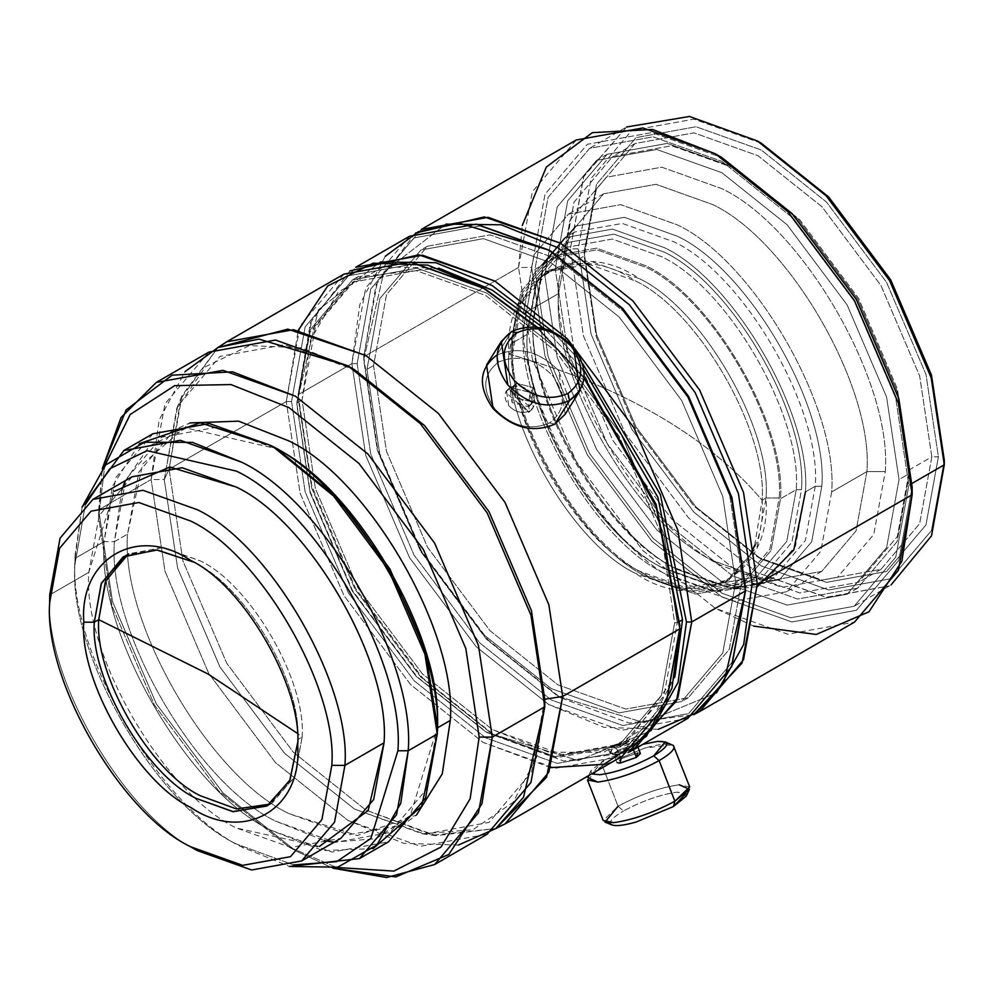 <?xml version="1.0" encoding="UTF-8"?>
<svg xmlns="http://www.w3.org/2000/svg" width="994" height="994" viewBox="0 0 994 994"><rect width="100%" height="100%" fill="white"/><g stroke="black" fill="none" stroke-linecap="round" stroke-linejoin="round"><path stroke-width="0.75" stroke-dasharray="4.97 3.73" d="M509.09 388.915L505.586 392.232L528.783 412.386L529.703 410.92C522.347 414.051 515.339 412.286 508.692 405.627L506.493 390.804L509.997 387.461L509.09 388.915L528.783 412.386L509.09 388.915L509.997 387.461C503.908 392.083 503.473 398.147 508.692 405.627C515.339 412.286 522.347 414.051 529.703 410.92L528.746 406.782L512.072 402.582L513.103 388.157L509.997 387.461L513.103 388.157L510.32 390.816L512.072 402.582L528.746 406.782L531.827 401.874L515.153 397.675L513.401 385.908L516.184 383.237L513.103 388.157L516.184 383.237L515.153 397.675L531.827 401.874L532.859 387.449L516.184 383.237L532.859 387.449L534.623 399.215L528.746 406.782L531.542 404.123L529.79 392.357L513.103 388.157L529.79 392.357L528.746 406.782L529.703 410.92C535.791 406.285 536.226 400.234 531.007 392.742C524.36 386.082 517.352 384.318 509.997 387.461C517.352 384.318 524.36 386.082 531.007 392.742L533.206 407.565L528.783 412.386L532.312 408.994L509.09 388.915M498.516 362.189C482.736 374.179 481.605 389.847 495.136 409.217C512.345 426.476 530.461 431.036 549.496 422.922L554.814 424.115L549.496 422.922C565.288 410.944 566.406 395.264 552.875 375.894C535.667 358.635 517.551 354.075 498.516 362.189L496.888 355.106L498.516 362.189C517.551 354.075 535.667 358.635 552.875 375.894C566.406 395.264 565.288 410.944 549.496 422.922C530.461 431.036 512.345 426.476 495.136 409.217C481.605 389.847 482.736 374.179 498.516 362.189M565.151 414.262L558.653 370.675C539.108 351.068 518.52 345.887 496.888 355.106L511.674 331.536L496.888 355.106L486.563 364.96M621.076 758.757L637.601 752.955L621.076 758.757L617.796 750.296L614.652 747.513L613.683 745.003L638.148 738.691L632.992 743.276L608.738 750.11L613.683 745.003L614.652 747.513L609.608 752.359L613.161 753.092L633.973 745.798L632.992 743.276L613.683 745.003L632.992 743.276L633.973 745.798L613.161 753.092L610.217 752.893L614.652 747.513L617.796 750.296L614.267 754.57L616.603 754.732L633.128 748.929L633.973 745.798L633.128 748.929L616.603 754.732L613.783 754.148L617.796 750.296L621.076 758.757L617.063 762.597L613.783 754.148M633.451 749.749L633.128 748.929L633.451 749.749M587.466 779.917L602.302 765.678L603.743 760.298L591.616 773.891L590.908 770.748L603.743 760.298L602.302 765.678L587.715 777.544M618.044 806.258C639.639 794.678 660.041 787.521 679.262 784.788C660.041 787.521 639.639 794.678 618.044 806.258L623.424 811.029L618.044 806.258L602.302 765.678L618.044 806.258L603.209 820.497M610.925 824.349C608.713 821.727 612.876 817.279 623.424 811.029C612.876 817.279 608.713 821.727 610.925 824.349L611.944 824.945M815.254 486.252L805.351 540.487L773.941 577.576L726.129 586.236L674.205 567.686C604.427 534.685 526.857 400.321 533.157 323.385L523.316 329.064C517.017 406.012 594.586 540.363 664.365 573.376L716.289 591.915L764.1 583.254L795.511 546.166L805.413 491.931L815.254 486.252L821.814 486.252L811.688 541.755L779.544 579.688L730.615 588.56L677.486 569.587C606.079 535.803 526.708 398.333 533.157 319.596L533.157 323.385C526.857 400.321 604.427 534.685 674.205 567.686L726.129 586.236L773.941 577.564L805.351 540.487L815.254 486.252C821.566 409.317 743.997 274.953 674.205 241.952L622.294 223.414L574.47 232.074L543.059 269.15L533.157 323.385L533.157 319.596C526.708 398.333 606.079 535.803 677.486 569.587L730.615 588.56L779.544 579.688L811.688 541.755L821.814 486.252C828.275 407.528 748.892 270.045 677.486 236.274L624.356 217.301L575.439 226.16L543.296 264.106L533.157 319.596L543.296 264.106L575.439 226.16L624.356 217.301L677.486 236.274C748.892 270.045 828.275 407.528 821.814 486.252L815.254 486.252L805.413 491.931C811.725 414.995 734.156 280.643 664.365 247.63L612.453 229.092L564.629 237.752L533.219 274.829L523.316 329.064L533.157 323.385L543.059 269.15L574.47 232.074L622.294 223.414L674.205 241.952C743.997 274.953 821.566 409.317 815.254 486.252M866.892 471.603L856.058 530.883L821.727 571.413L769.468 580.869L712.723 560.604C636.446 524.534 551.658 377.683 558.541 293.578L523.316 313.918C516.433 398.01 601.208 544.874 677.486 580.943L734.243 601.208L786.502 591.741L820.833 551.21L831.655 491.931L866.892 471.603L885.256 471.603L873.788 534.412L837.408 577.352L782.029 587.379L721.905 565.909C641.08 527.677 551.248 372.079 558.541 282.979L558.541 293.578C551.658 377.683 636.446 524.534 712.723 560.604L769.468 580.869L821.727 571.401L856.058 530.871L866.892 471.603C873.776 387.498 789 240.647 712.723 204.565L655.965 184.3L603.706 193.768L569.376 234.298L558.541 293.578L558.541 282.979C551.248 372.079 641.08 527.677 721.905 565.909L782.029 587.379L837.408 577.352L873.788 534.412L885.256 471.603C892.562 382.491 802.717 226.893 721.905 188.661L661.768 167.191L606.39 177.218L570.022 220.159L558.541 282.979L570.022 220.159L606.39 177.218L661.768 167.191L721.905 188.661C802.717 226.893 892.562 382.491 885.256 471.603L866.892 471.603L831.655 491.931C838.551 407.838 753.763 260.987 677.486 224.905L620.741 204.64L568.481 214.108L534.138 254.638L523.316 313.918L558.541 293.578L569.376 234.298L603.706 193.768L655.965 184.3L712.723 204.565C789 240.647 873.776 387.498 866.892 471.603M909.535 473.492L897.097 541.606L857.648 588.162L797.598 599.047L732.404 575.762L667.198 523.751L607.148 443.535L567.698 351.429L555.261 268.964L544.774 275.015L557.212 357.492L596.649 449.599L656.699 529.814L721.905 581.825L787.099 605.097L847.149 594.226L886.598 547.657L899.036 479.555L909.535 473.492L909.535 469.702L897.321 536.549L858.605 582.26L799.673 592.933L735.684 570.084L671.683 519.042L612.751 440.305L574.035 349.9L561.821 268.964L555.261 268.964L567.698 351.429L607.148 443.535L667.198 523.751L732.404 575.762L797.598 599.047L857.648 588.162L897.097 541.593L909.535 473.492L897.097 391.027L857.648 298.908L797.598 218.692L732.404 166.694L667.198 143.409L607.148 154.281L567.698 200.85L555.261 268.964L561.821 268.964L574.035 349.9L612.751 440.305L671.683 519.042L735.684 570.084L799.673 592.933L858.605 582.26L897.321 536.549L909.535 469.702L931.838 456.83L919.624 523.676L880.92 569.376L821.976 580.049L757.987 557.199L693.986 506.157L635.054 427.432L596.338 337.028L584.137 256.079L561.821 268.964L584.137 256.079L596.338 337.016L635.054 427.432L693.986 506.157L757.987 557.199L821.976 580.049L880.92 569.376L919.624 523.676L931.838 456.83L938.398 456.83L925.961 524.931L886.511 571.5L826.461 582.372L761.267 559.1L696.061 507.089L636.011 426.873L596.574 334.767L584.137 252.29L596.574 334.767L636.011 426.873L696.061 507.089L761.267 559.1L826.461 582.372L886.511 571.5L925.961 524.931L938.398 456.83L925.961 374.353L886.511 282.246L826.461 202.03L761.267 150.019L696.061 126.747L636.011 137.619L596.574 184.188L584.137 252.29L596.574 184.188L636.011 137.619L696.061 126.747L761.267 150.019L826.461 202.03L886.511 282.246L925.961 374.353L938.398 456.83L931.838 456.83L919.624 375.881L880.92 285.477L821.976 206.752L757.987 155.71L693.986 132.848L635.054 143.534L596.338 189.233L584.137 256.079L596.338 189.233L635.054 143.534L693.986 132.861L757.987 155.71L821.976 206.752L880.92 285.477L919.624 375.881L931.838 456.83L909.535 469.702L897.321 388.766L858.605 298.362L799.673 219.624L735.684 168.582L671.683 145.733L612.751 156.406L574.035 202.117L561.821 268.964L574.035 202.117L612.751 156.406L671.683 145.733L735.684 168.582L799.673 219.624L858.605 298.362L897.321 388.766L909.535 473.492L899.036 479.555L886.598 397.078L847.149 304.972L787.099 224.756L721.905 172.745L656.699 149.473L596.649 160.345L557.212 206.914L544.774 275.015L555.261 268.964L567.698 200.85L607.148 154.281L667.198 143.409L732.404 166.694L797.598 218.692L857.648 298.908L897.097 391.027L909.535 473.492M761.267 143.211L693.887 119.143L631.836 130.388L591.082 178.51L578.222 248.885L570.357 248.885L583.863 176.124L626.618 126.996L583.478 176.994L570.357 248.885L534.934 269.337L548.054 197.446L589.691 148.292L653.083 136.812L721.905 161.388L790.727 216.282L854.107 300.958L895.743 398.184L908.876 485.234L912.132 483.357L908.876 485.234L895.743 398.184L854.107 300.958L790.727 216.282L721.905 161.388L653.083 136.812L589.691 148.292L548.054 197.446L534.934 269.337L548.054 356.386L589.691 453.612L653.083 538.288L721.905 593.182L790.727 617.759L854.107 606.278L895.743 557.125L908.876 485.234L895.743 557.125L854.107 606.278L790.727 617.759L721.905 593.182L653.083 538.288L589.691 453.612L548.054 356.386L534.934 269.337L570.357 248.885L583.478 335.935L625.114 433.16L688.507 517.837L757.329 572.73L826.151 597.307L889.531 585.826L827.095 597.419L757.329 572.73L688.507 517.837L625.114 433.16L583.478 335.935L570.357 248.885L578.222 248.885L591.082 334.108L631.836 429.284L693.887 512.171L761.267 565.909L828.636 589.976L890.686 578.732L931.453 530.61L944.3 460.234L931.453 530.61L890.686 578.732L828.636 589.976L761.267 565.909L693.887 512.171L631.836 429.284L591.082 334.108L578.222 248.885L591.082 178.51L631.836 130.388L693.887 119.143L761.267 143.211M576.172 140.03L532.349 191.767L518.533 267.448L531.653 267.448L545.01 194.29L587.367 144.279L651.865 132.587L721.905 157.599L651.865 132.587L587.367 144.279L545.01 194.29L531.653 267.448L518.533 267.448L522.272 225.452M415.567 233.043L376.092 284.632L363.705 356.834L518.533 267.448L363.705 356.834L377.521 281.153L421.344 229.415M363.705 359.865L383.858 272.021L445.908 224.135L383.858 272.021L363.705 359.865L377.335 450.27L420.574 551.26L486.414 639.192L557.895 696.21L644.05 722.675L716.537 692.88L644.05 722.675L557.882 696.21L486.414 639.192L420.574 551.248L377.335 450.27L363.705 359.865M742.245 578.409L729.298 492.577L688.246 396.718L625.748 313.234L557.895 259.111L490.03 234.882L427.532 246.201L386.492 294.659L373.545 365.543L366.985 369.333L379.932 298.448L420.971 249.979L483.469 238.659L551.335 262.901L619.187 317.024L681.685 400.507L722.737 496.366L735.684 582.198L742.245 578.409L735.684 582.198L722.737 496.366L681.685 400.507L619.187 317.024L551.335 262.901L483.469 238.659L420.971 249.979L379.919 298.448L366.985 369.333L379.919 455.165L420.971 551.024L483.469 634.507L551.335 688.631L619.187 712.86L681.685 701.54L722.737 653.083L735.684 582.198L722.737 653.083L681.685 701.54L619.187 712.86L551.335 688.631L483.469 634.507L420.971 551.024L379.919 455.165L366.985 369.333L373.545 365.543L386.48 451.375L427.532 547.234L490.03 630.718L557.895 684.841L625.748 709.07L688.246 697.751L729.298 649.293L742.245 578.409L729.298 649.293L688.246 697.751L625.748 709.07L557.895 684.841L490.03 630.718L427.532 547.234L386.48 451.375L373.545 365.543L386.48 294.659L427.532 246.201L490.03 234.882L557.895 259.111L625.748 313.234L688.246 396.718L729.298 492.577L742.245 578.409M409.54 236.237L365.717 287.974L351.888 363.655L357.144 363.655L370.774 288.981L414.013 237.926L479.853 226.011L551.335 251.532L479.853 226.011L414.013 237.926L370.774 288.981L357.144 363.655L351.888 363.655L359.803 304.45L385.262 256.303M349.963 270.915L310.488 322.516L298.101 394.705L351.888 363.655L298.101 394.705L311.917 319.037L355.74 267.287M298.101 397.737L318.254 309.892L380.304 262.006L318.254 309.892L298.101 397.737L311.731 488.153L354.97 589.131L420.81 677.076L492.291 734.081L578.446 760.547L650.933 730.752L578.446 760.547L492.278 734.081L420.81 677.063L354.97 589.131L311.731 488.153L298.101 397.737M552.465 331.412L582.633 363.531L552.465 331.412M584.149 370.501L544.19 328.467L584.149 370.501M438.776 268.144L357.753 276.841L315.396 326.852L302.039 400.01L296.784 403.042L310.14 329.884L352.51 279.873L417.008 268.194L487.035 293.193L557.075 349.056L621.561 435.21L663.93 534.151L677.287 622.729L679.871 621.225L677.287 622.729L663.93 534.151L621.561 435.21L557.075 349.056L487.035 293.193L417.008 268.194L352.51 279.873L310.14 329.884L296.784 404.558L310.053 331.909L352.124 282.234L416.175 270.629L485.731 295.466L555.273 350.944L619.324 436.503L661.395 534.76L674.665 622.729L677.287 622.729L674.665 622.729L661.395 534.76L619.324 436.503L555.273 350.944L485.731 295.466L416.175 270.629L352.124 282.234L310.053 331.909L296.784 404.558L310.053 492.527L352.124 590.771L416.175 676.342L485.731 731.808L555.273 756.645L619.324 745.04L661.395 695.378L674.665 622.729L661.395 695.378L619.324 745.04L555.273 756.645L485.718 731.808L416.175 676.342L352.124 590.771L310.053 492.527L296.784 403.042L310.14 491.62L352.51 590.548L417.008 676.715L487.035 732.566L557.075 757.577L621.561 745.898L663.93 695.875L677.287 622.729L663.93 695.875L621.561 745.898L557.062 757.577L487.035 732.566L417.008 676.715L352.51 590.56L310.14 491.62L296.784 403.042L302.039 400.01L315.396 488.588L357.753 587.529L422.251 673.683L492.291 729.534L562.318 754.545L626.816 742.866L674.851 677.051L648.25 725.707L603.905 752.197L548.775 752.247L492.291 729.534L422.251 673.683L357.753 587.529L315.396 488.588L302.039 400.01L310.613 339.737L338.221 292.012L383.336 266.852L438.776 268.144M584.286 377.347L537.108 327.076L584.286 377.347M343.936 274.108L300.113 325.846L286.284 401.526L291.54 401.526L305.17 326.864L348.409 275.81L414.249 263.882L485.731 289.403L414.249 263.882L348.409 275.81L305.17 326.864L291.54 401.526L286.284 401.526L298.262 330.368M536.188 326.964L584.174 378.503L536.188 326.964M208.79 352.137L164.967 403.875L151.138 479.555L164.258 479.555L169.067 469.205L286.284 401.526L169.067 469.205L180.746 398.842L218.046 347.465L182.026 395.587L169.067 469.205L164.258 479.555L176.783 408.397L205.683 366.612L249.419 345.589L301.629 347.825L354.523 369.706L284.483 344.694L219.985 356.386L177.628 406.397L164.258 479.555L151.138 479.555L159.177 419.928L185.046 371.607M458.383 845.049L403.601 843.297L347.962 820.448L275.512 762.659L208.79 673.534L164.967 571.177L151.138 479.555L98.654 509.847L102.245 468.758L98.654 517.427L104.718 465.938L98.654 517.427L112.024 606.005L154.381 704.945L218.879 791.1L288.919 846.95L336.531 867.451L288.906 846.95L218.879 791.1L154.381 704.945L112.024 606.005L98.654 517.427L98.654 509.847L112.484 601.482L156.306 703.827L223.029 792.964L295.466 850.74L332.853 868.184L295.479 850.74L223.029 792.964L156.306 703.827L112.484 601.482L98.654 509.847L151.138 479.555L164.967 571.177L208.79 673.534L275.512 762.659L347.962 820.448L420.4 846.316L487.122 834.227M121.827 490.104L114.409 541.668L127.53 534.101L142.738 463.9L190.003 422.922L174.795 429.619L138.862 472.051L127.53 534.101L114.409 541.668L125.741 479.617L161.674 437.198L216.394 427.283L276.22 448.754M437.174 727.521L437.149 724.626M278.718 450.22L275.798 448.493L186.561 428.054L149.46 445.958L124.971 481.469M152.877 433.769L115.789 477.567L104.084 541.618L114.409 541.668L104.084 541.618L112.434 486.29L139.259 443.709M437.261 733.982L437.174 728.018L437.261 733.982M373.048 848.652L322.764 850.591L270.679 830.164C188.251 791.174 96.642 632.495 104.084 541.618L75.047 558.379L82.104 507.089L75.072 555.037L74.96 564.343L85.409 504.393L74.96 564.343C67.741 652.424 156.543 806.233 236.435 844.018L293.565 864.942L236.435 844.018C156.543 806.233 67.741 652.424 74.96 564.343L75.047 558.379C67.604 649.256 159.214 807.936 241.641 846.925L289.589 866.47L241.641 846.925C159.214 807.936 67.604 649.256 75.047 558.379L104.084 541.618C96.642 632.495 188.251 791.174 270.679 830.164L331.996 852.057L388.468 841.831M132.053 476.785L99.189 515.588L88.814 572.345L49.7 594.934C43.102 675.448 124.275 816.062 197.309 850.603C124.275 816.062 43.102 675.448 49.7 594.934L88.814 572.345C82.216 652.872 163.401 793.473 236.435 828.014L290.757 847.422L340.805 838.352M124.101 556.367L128.537 553.807L163.004 547.57L200.428 560.939C250.749 584.733 306.661 681.586 302.126 737.063L297.691 739.623L297.691 745.686L297.691 739.623L297.653 742.593L297.691 739.623L302.126 737.063L294.982 776.165L272.331 802.891L270.082 804.109L294.41 777.445L302.126 737.063L297.169 733.224L302.126 737.063C306.661 681.586 250.749 584.733 200.428 560.939L161.612 547.408L126.35 555.149M754.67 545.371L762.125 500.268C735.299 468.398 700.211 439.92 656.872 414.833C613.422 389.81 564.095 369.557 508.891 354.063C503.225 278.457 572.855 238.262 635.501 280.967C698.148 310.588 767.778 431.197 762.125 500.268L766.051 497.994L757.167 546.675L728.975 579.962L686.046 587.74L639.44 571.103C576.793 541.469 507.164 420.86 512.817 351.789L508.891 354.063C503.225 423.133 572.855 543.743 635.501 573.376L682.108 590.014L725.036 582.236L750.507 554.727M512.817 351.789C507.164 420.86 576.793 541.469 639.44 571.103L639.44 571.103C702.087 613.807 771.717 573.6 766.051 497.994L779.172 497.994L769.828 549.197L740.17 584.211L695.017 592.387L646.001 574.88C580.111 543.718 506.865 416.859 512.817 344.222L512.817 351.789L512.817 344.222C506.865 416.859 580.111 543.718 646.001 574.892L695.017 592.387L740.17 584.211L769.828 549.197L779.172 497.994C785.136 425.345 711.89 298.498 646.001 267.324L596.972 249.817L551.832 258.005L522.173 293.006L512.817 344.222L522.173 293.006L551.832 258.005L596.972 249.817L646.001 267.324C711.89 298.498 785.136 425.345 779.172 497.994L766.051 497.994C771.717 428.923 702.087 308.326 639.44 278.693C576.793 235.988 507.164 276.183 512.817 351.789L521.713 303.108L549.906 269.821L592.834 262.043L639.44 278.693C702.087 308.326 771.717 428.923 766.051 497.994L762.125 500.268C767.778 431.197 698.148 310.588 635.501 280.967L588.895 264.317L545.967 272.095L517.775 305.382L508.891 354.063L512.817 351.789M796.231 489.669L786.788 541.37L756.844 576.731L711.244 584.994L661.743 567.313C595.207 535.841 521.241 407.726 527.255 334.369L511.512 343.464C505.499 416.821 579.465 544.923 646.001 576.408L695.502 594.077L741.102 585.826L771.046 550.465L780.489 498.752L796.231 489.669L801.487 489.669L791.858 542.389L761.317 578.433L714.835 586.845L664.365 568.829C596.537 536.735 521.129 406.136 527.255 331.337L527.255 334.369C521.241 407.726 595.207 535.841 661.743 567.313L711.244 584.994L756.844 576.731L786.788 541.37L796.231 489.669C802.245 416.3 728.279 288.198 661.743 256.725L612.242 239.045L566.642 247.307L536.698 282.656L527.255 334.369L536.884 278.618L567.412 242.573L613.894 234.149L664.365 252.178C732.205 284.259 807.613 414.871 801.487 489.669L796.231 489.669L780.489 498.752C786.502 425.395 712.536 297.281 646.001 265.808L596.499 248.14L550.9 256.39L520.955 291.751L511.512 343.464L527.255 334.369L536.698 282.656L566.642 247.307L612.242 239.045L661.743 256.725C728.279 288.198 802.245 416.3 796.231 489.669M511.512 343.464L520.955 291.751L550.9 256.39L596.499 248.14L646.001 265.808C712.536 297.281 786.502 425.395 780.489 498.752L771.046 550.465L741.102 585.826L695.502 594.077L646.001 576.408C579.465 544.923 505.499 416.821 511.512 343.464M508.891 354.063C564.095 369.557 613.422 389.81 656.872 414.833C700.211 439.92 735.299 468.398 762.125 500.268C767.778 575.874 698.148 616.081 635.501 573.376C572.855 543.743 503.225 423.133 508.891 354.063M297.691 739.623C302.226 684.158 246.313 587.292 195.992 563.499L193.408 562.032L196.004 563.499C246.313 587.292 302.226 684.158 297.691 739.623M319.397 846.441L236.435 828.014C163.401 793.473 82.216 652.872 88.814 572.345L114.347 491.284M333.201 842.142L376.204 838.7L410.261 815.515L437.174 728.018L425.842 790.068L389.909 832.5L335.189 842.403L275.798 821.193C195.942 783.421 107.203 629.699 114.409 541.668C107.203 629.699 195.942 783.421 275.798 821.193L324.156 840.551M127.53 534.101C120.324 622.132 209.063 775.854 288.919 813.614L348.31 834.823L403.03 824.921L416.424 815.105L357.306 835.544L288.919 813.614C209.063 775.854 120.324 622.132 127.53 534.101M164.258 479.555L177.628 568.133L219.985 667.061L284.483 753.216L354.523 809.079L424.55 834.09L489.048 822.398L531.417 772.388L544.774 699.229L537.269 755.974L513.103 802.32L473.032 829.667L422.4 833.804L354.523 809.079L284.483 753.216L219.985 667.061L177.628 568.133L164.258 479.555M169.067 469.205L182.884 560.84L226.707 663.184L293.429 752.309L365.879 810.098L436.105 835.681L495.795 828.549L432.651 835.171L365.879 810.098L293.429 752.309L226.707 663.184L182.884 560.84L169.067 469.205M550.713 767.616L483.096 742.419L410.659 684.63L343.936 595.505L300.101 493.161L286.284 401.526L300.101 493.161L343.936 595.505L410.659 684.63L483.096 742.419L555.547 768.287L622.269 756.198M291.54 401.526L305.17 491.931L348.409 592.921L414.249 680.853L485.731 737.871L557.212 763.392L623.039 751.476L666.278 700.422L679.908 625.748L666.278 700.422L623.039 751.476L557.212 763.392L485.731 737.871L414.249 680.853L348.409 592.921L305.17 491.931L291.54 401.526M298.101 394.705L311.917 486.339L355.74 588.684L422.462 677.809L494.913 735.597L563.623 760.969L628.046 752.57L563.623 760.969L494.913 735.597L422.462 677.821L355.74 588.684L311.917 486.339L298.101 394.705M658.351 729.31L603.917 727.297L548.7 704.535L476.263 646.759L409.54 557.634L365.717 455.277L351.888 363.655L365.717 455.277L409.54 557.634L476.263 646.759L548.7 704.535L621.151 730.404L687.873 718.327M357.144 363.655L370.774 454.059L414.013 555.037L479.853 642.981L551.335 700L622.816 725.521L688.643 713.593L731.882 662.538L745.525 587.876L731.882 662.538L688.643 713.593L622.816 725.521L551.335 700L479.853 642.981L414.013 555.037L370.774 454.059L357.144 363.655M363.705 356.834L377.521 448.468L421.344 550.813L488.066 639.937L560.517 697.726L629.227 723.098L693.65 714.698L629.227 723.098L560.517 697.726L488.066 639.937L421.344 550.813L377.521 448.468L363.705 356.834M753.576 626.083L715.345 608.328L642.894 550.552L576.172 461.427L532.349 359.07L518.533 267.448L532.349 359.07L576.172 461.427L642.894 550.552L715.345 608.328L787.782 634.209L854.505 622.12M531.653 267.448L545.01 356.026L587.367 454.954L651.865 541.109L721.905 596.972L791.932 621.983L856.43 610.291L898.8 560.281L912.157 487.122L898.8 560.281L856.43 610.291L791.932 621.983L721.905 596.972L651.865 541.109L587.367 454.954L545.01 356.026L531.653 267.448M544.774 275.015L557.212 206.914L596.649 160.345L656.699 149.473L721.905 172.745L787.099 224.756L847.149 304.972L886.598 397.078L899.036 479.555L886.598 547.657L847.149 594.226L787.099 605.097L721.905 581.825L656.699 529.814L596.649 449.599L557.212 357.492L544.774 275.015M523.316 313.918L534.138 254.638L568.469 214.108L620.741 204.64L677.486 224.905C753.763 260.987 838.551 407.838 831.655 491.931L820.833 551.21L786.502 591.741L734.243 601.208L677.486 580.943C601.208 544.874 516.433 398.01 523.316 313.918M757.316 586.671L712.126 591.331L664.365 573.376C594.586 540.363 517.017 406.012 523.316 329.064L533.219 274.829L564.629 237.752L612.453 229.092L664.365 247.63C734.156 280.643 811.725 414.995 805.413 491.931M527.255 331.337C521.129 406.136 596.537 536.735 664.365 568.829L714.835 586.845L761.317 578.433L791.858 542.389L801.487 489.669C807.613 414.871 732.205 284.259 664.365 252.178L613.894 234.149L567.412 242.573L536.884 278.618L527.255 331.337M686.258 796.119L677.287 792.131C660.376 794.541 642.422 800.841 623.424 811.029C642.422 800.841 660.376 794.541 677.287 792.131L686.084 793.398M672.168 744.779L644.92 748.01L602.302 765.678L644.92 748.01C660.19 743.81 669.658 742.965 673.323 745.475M689.699 786.937L679.262 784.788M603.743 760.298L642.894 744.295L603.743 760.298M617.796 750.296L634.321 744.506L637.142 745.09L633.128 748.929L637.067 745.724L634.321 744.506L617.796 750.296M640.422 753.539L637.601 752.955M638.148 738.691L639.018 740.952L633.973 745.798L638.807 740.654L629.14 741.512L614.652 747.513L629.14 741.512L638.807 740.654L637.067 745.724M496.888 355.106C518.52 345.887 539.108 351.068 558.653 370.675L569.525 400.669M505.586 392.232L506.493 390.804M510.32 390.816L513.401 385.908M608.738 750.11L609.608 752.359M614.267 754.57L610.217 752.893M590.908 770.748L588.622 775.631M773.941 577.576L764.1 583.254M674.205 567.686L677.486 569.587M821.727 571.413L786.502 591.741M712.71 560.604L721.905 565.909M857.648 588.162L847.149 594.226M880.92 569.376L858.605 582.26M757.987 557.199L761.267 559.088M625.114 127.841L589.691 148.292M427.532 246.201L420.971 249.979M357.753 276.841L352.51 279.873M176.783 408.397L182.026 395.587M174.795 429.619L161.674 437.198M74.985 561.101L75.072 555.037M272.331 802.891L267.895 805.451M728.975 579.962L725.036 582.236M639.44 571.103L646.001 574.88M756.844 576.731L741.102 585.826M661.743 567.313L664.365 568.829M566.642 247.307L550.9 256.39M549.906 269.821L545.967 272.095M196.004 563.499L190.749 560.467M239.243 845.621L244.549 848.578M403.03 824.921L389.909 832.5M288.906 846.95L295.466 850.74M422.4 833.804L436.105 835.681M485.718 731.808L487.035 732.566M626.816 742.866L621.561 745.898M492.278 734.081L494.913 735.597M688.246 697.751L681.685 701.54M557.882 696.21L560.517 697.726M889.531 585.826L854.107 606.278M635.054 143.534L612.751 156.406M735.684 168.582L732.404 166.694M607.148 154.281L596.649 160.345M603.706 193.768L568.481 214.108M574.47 232.074L564.629 237.752M637.142 745.09L637.937 747.153M531.542 404.123L534.623 399.215M532.312 408.994L533.206 407.565"/><path stroke-width="1.49" d="M501.336 341.389L511.674 331.536C493.732 345.154 492.452 362.972 507.835 384.976C527.392 404.583 547.98 409.776 569.599 400.545L554.814 424.115L569.599 400.545C547.98 409.776 527.392 404.583 507.835 384.976L501.336 341.389L486.563 364.96L493.049 408.546C512.606 428.153 533.194 433.347 554.814 424.115C533.194 433.347 512.606 428.153 493.049 408.546C477.679 386.542 478.959 368.724 496.888 355.106M567.972 393.462C548.949 401.576 530.833 397.016 513.625 379.758C500.081 360.387 501.212 344.719 517.004 332.729L511.674 331.536L517.004 332.729C501.212 344.719 500.081 360.387 513.625 379.758C530.833 397.016 548.949 401.576 567.972 393.462C583.764 381.472 584.882 365.804 571.351 346.434C554.143 329.176 536.027 324.616 517.004 332.729C536.027 324.616 554.143 329.176 571.351 346.434C584.882 365.804 583.764 381.472 567.972 393.462L569.599 400.545L567.972 393.462M617.063 762.597L619.883 763.181L636.409 757.378L633.128 748.929L636.409 757.378L619.883 763.181L621.076 758.757M653.741 755.838C634.744 766.026 616.789 772.326 599.879 774.736L591.616 773.891L599.879 774.736C616.789 772.326 634.744 766.026 653.741 755.838L659.121 760.609L653.741 755.838C669.558 745.922 670.851 741.114 657.606 741.4L665.222 741.909L653.741 755.838M588.622 775.631L587.715 777.544L597.903 782.079C617.125 779.346 637.527 772.189 659.121 760.609C637.527 772.189 617.125 779.346 597.903 782.079L587.466 779.917L603.209 820.497L613.658 822.659C632.867 819.926 653.269 812.769 674.864 801.189L659.121 760.609L674.864 801.189C653.269 812.769 632.867 819.926 613.658 822.659L604.998 822.088L618.044 806.258M610.925 824.349C614.155 826.548 622.492 825.803 635.924 822.113L673.423 806.556L674.864 801.189L673.423 806.556L635.924 822.113C622.492 825.803 614.155 826.548 610.925 824.349M944.3 460.234L931.453 375.024L890.686 279.836L828.636 196.949L761.267 143.211L828.636 196.949L890.686 279.836L931.453 375.011L944.3 460.234L944.3 464.782L944.3 460.234M626.618 126.996L689.451 116.472L757.329 140.937L826.151 195.83L889.543 280.507L931.167 377.732L944.3 464.782L931.167 377.732L889.543 280.494L826.151 195.83L757.329 140.937L689.451 116.472L626.618 126.996M912.132 483.357L944.3 464.782L912.132 483.357M912.157 487.122L898.8 398.544L856.43 299.616L791.932 213.462L721.905 157.599L791.932 213.462L856.43 299.616L898.8 398.544L912.157 487.122L912.157 494.701L912.157 487.122M522.272 225.452L546.34 167.029L592.337 132.649L652.623 129.456L715.345 153.809L787.795 211.598L854.505 300.722L898.34 403.067L912.157 494.701L898.34 403.067L854.505 300.722L787.782 211.598L715.345 153.809L642.894 127.94L576.172 140.03L421.344 229.415L488.066 217.326L560.517 243.195L632.954 300.983L699.677 390.108L743.512 492.452L757.329 584.087L912.157 494.701L757.329 584.087L743.512 492.452L699.677 390.108L632.954 300.983L560.517 243.195L484.351 216.928L415.567 233.043M445.908 224.135L501.324 224.806L557.895 247.742L629.376 304.76L695.204 392.692L738.443 493.683L752.085 584.087L757.329 584.087L752.085 584.087L738.443 493.683L695.204 392.692L629.376 304.76L557.895 247.742L501.324 224.806L445.908 224.135M745.525 587.876L731.882 497.472L688.643 396.482L622.816 308.55L551.335 251.532L622.816 308.55L688.643 396.482L731.882 497.472L745.525 587.876M385.262 256.303L418.25 231.801L459.34 223.203L548.713 250.016L621.151 307.805L687.873 396.929L731.696 499.274L745.525 590.908L731.696 499.274L687.873 396.929L621.151 307.805L548.7 250.016L476.263 224.147L409.54 236.237L355.74 267.287L422.462 255.209L494.913 281.078L567.35 338.855L634.073 427.992L677.908 530.336L691.725 621.971L745.525 590.908L691.725 621.971L677.908 530.336L634.073 427.992L567.35 338.855L494.913 281.078L418.747 254.812L349.963 270.915M380.304 262.006L435.72 262.689L492.291 285.626L552.465 331.412L492.291 285.626L435.72 262.689L380.304 262.006M582.633 363.531L660.364 494.59L686.469 621.971L691.725 621.971L686.469 621.971L660.364 494.59L582.633 363.531M682.543 619.697L657.904 497.348L584.149 370.501L657.904 497.348L682.543 619.697L679.871 621.225L682.543 619.697L674.851 677.051L682.543 619.697M544.19 328.467L492.291 290.161L438.776 268.144L492.291 290.161L544.19 328.467M679.908 625.748L656.115 504.443L584.286 377.347L656.115 504.443L679.908 625.748M537.108 327.076L485.731 289.403L537.108 327.076M298.262 330.368L327.796 285.899L373.172 263.186L427.731 265.1L483.109 287.9L536.188 326.964L483.096 287.9L410.659 262.018L343.936 274.108L226.719 341.787L293.429 329.697L365.879 355.566L438.329 413.355L505.051 502.479L548.874 604.824L562.691 696.459L679.908 628.78L656.115 506.716L584.174 378.503L656.115 506.716L679.908 628.78L562.691 696.459L548.874 604.824L505.051 502.479L438.329 413.355L365.879 355.566L287.8 329.138L218.046 347.465L226.719 341.787M354.523 369.706L424.55 425.569L489.048 511.724L531.417 610.651L544.774 699.229L562.691 696.459L544.774 699.229L531.417 610.651L489.048 511.724L424.55 425.569L354.523 369.706L347.962 365.916L420.4 423.705L487.122 512.829L530.958 615.174L544.774 706.809L544.774 699.229L544.774 706.809L530.945 615.174L487.122 512.829L420.4 423.705L347.962 365.916L275.512 340.047L208.79 352.137L156.306 382.429L223.029 370.352L295.479 396.221L367.917 453.997L434.639 543.134L478.462 645.479L492.291 737.113L544.774 706.809L492.291 737.113L478.462 645.479L434.639 543.134L367.917 453.997L295.479 396.221L232.546 371.818L172.099 375.185L126.114 409.926L102.245 468.758L121.044 417.517L156.306 382.429M185.046 371.607L218.034 347.465L258.999 339.103L347.962 365.916M104.718 465.938L130.214 414.486L174.671 385.647L230.943 384.566L288.919 407.577L358.946 463.44L423.444 549.595L465.813 648.535L479.17 737.113L492.291 737.113L479.17 737.113L465.813 648.535L423.444 549.595L358.946 463.44L288.919 407.577L230.943 384.566L174.671 385.647L130.214 414.486L104.718 465.938M450.294 720.439C457.513 632.408 368.762 478.686 288.919 440.926L238.597 421.158L190.003 422.922L238.597 421.158L288.919 440.926C368.762 478.686 457.513 632.408 450.294 720.439L437.174 728.018L450.294 720.439L442.255 773.891L416.424 815.105L442.255 773.891L450.294 720.439M275.798 448.493C355.641 486.265 444.393 639.987 437.174 728.018M437.236 730.478L437.149 724.626L425.233 650.772L389.909 568.966L336.717 497.46L278.718 450.22L273.698 447.213L333.562 495.981L388.468 569.786L424.935 654.238L437.261 733.982C444.716 643.106 353.094 484.426 270.679 445.436L273.698 447.213M124.971 481.469L121.827 490.104M139.259 443.709L200.229 422.81L270.679 445.436L209.349 423.543L152.877 433.769L123.84 450.531L180.324 440.305L241.641 462.198C324.056 501.187 415.678 659.867 408.223 750.743L437.261 733.982L408.223 750.743C415.678 659.867 324.056 501.187 241.641 462.198L192.438 442.38L144.391 442.231L105.588 465.006L82.104 507.089L123.84 450.531M85.409 504.393L109.862 468.708L147.013 450.692L236.435 471.119C316.316 508.903 405.117 662.712 397.898 750.793L408.223 750.743L397.898 750.793C405.117 662.712 316.316 508.903 236.435 471.119L147.013 450.692L109.862 468.708L85.409 504.393M301.679 860.941L251.644 869.999L197.309 850.603L251.644 869.999L301.691 860.941L334.556 822.137L344.918 765.38L331.797 765.38L321.894 819.615L290.484 856.691L242.673 865.352L190.749 846.813C120.97 813.8 43.388 679.449 49.7 602.513C43.388 679.449 120.97 813.8 190.749 846.813L242.673 865.352L290.484 856.691L321.894 819.615L331.797 765.38C338.109 688.432 260.54 554.08 190.749 521.067L138.825 502.529L91.013 511.189L59.603 548.278L49.7 602.513L49.7 594.934L49.7 602.513L59.603 548.278L91.013 511.189L138.825 502.529L190.749 521.067C260.54 554.08 338.109 688.432 331.797 765.38L344.918 765.38L334.556 822.137L301.679 860.941L340.805 838.352L373.669 799.549L384.044 742.791C390.642 662.277 309.457 521.664 236.435 487.122L182.101 467.727L132.053 476.785L92.939 499.373L142.974 490.303L197.309 509.711C270.343 544.252 351.516 684.854 344.918 765.38L384.044 742.791L344.918 765.38C351.516 684.854 270.343 544.252 197.309 509.711L142.974 490.303L92.939 499.373L60.062 538.176L49.7 594.934L60.062 538.176L92.939 499.373M297.653 742.593L289.726 780.576L266.827 806.059L232.758 811.613L195.992 798.331C145.683 774.537 89.771 677.672 94.306 622.207L83.819 622.207C79.035 680.542 137.843 782.402 190.749 807.426C243.654 843.484 302.462 809.538 297.691 745.686C302.462 687.351 243.654 585.491 190.749 560.467L190.749 560.467C137.843 524.397 79.035 558.355 83.819 622.207L94.306 622.207C89.771 677.672 145.683 774.537 195.992 798.331L233.428 811.7L267.895 805.451L290 779.955L297.653 742.593M270.082 804.109L236.46 808.954L200.428 795.772C150.119 771.978 94.206 675.112 98.741 619.647L94.306 622.207L98.741 619.647C94.206 675.112 150.119 771.978 200.428 795.772L236.46 808.954L270.082 804.109M297.169 733.224L208.007 673.982L98.741 619.647L208.007 673.982L297.169 733.224M750.507 554.727L754.67 545.371M126.35 555.149L105.339 581.85L98.741 619.647L105.886 580.546L128.537 553.807M193.408 562.032L157.226 549.98L124.101 556.367L101.45 583.105L94.306 622.207L101.189 583.726L123.032 557L156.555 549.918L193.408 562.032M83.819 622.207C79.035 558.355 137.843 524.397 190.749 560.467C243.654 585.491 302.462 687.351 297.691 745.686C302.462 809.538 243.654 843.484 190.749 807.426C137.843 782.402 79.035 680.542 83.819 622.207M190.749 846.813L197.309 850.603M293.565 864.942L336.705 861.612L370.874 838.451L397.898 750.793L370.874 838.451L336.705 861.612L293.565 864.942M114.347 491.284L169.788 467.006L236.435 487.122C309.457 521.664 390.642 662.277 384.044 742.791L368.14 810.557L319.397 846.441M289.589 866.47L337.774 867.166L376.888 844.95L400.793 803.264L408.223 750.743L396.531 814.794L359.43 858.592L289.589 866.47M359.43 858.592L388.468 841.831L425.569 798.033L437.261 733.982L421.63 806.296L373.048 848.652M324.156 840.551L333.201 842.142M336.531 867.451L393.835 871.104L441.05 847.025L470.125 798.828L479.17 737.113L470.125 798.828L441.05 847.025L393.835 871.104L336.531 867.451M332.853 868.184L395.736 876.932L448.816 854.467L481.953 803.811L492.291 737.113L478.462 812.781L434.639 864.531L386.629 877.528L332.853 868.184M434.639 864.531L487.122 834.227L530.945 782.489L544.774 706.809L523.515 797.263L495.795 828.561L458.383 845.049M495.795 828.549L546.538 777.296L562.691 696.459L548.874 772.139L505.051 823.877L495.795 828.549M505.051 823.877L622.269 756.198L666.092 704.46L679.908 628.78L671.969 688.134L646.349 736.343L603.992 764.287L550.713 767.616M650.933 730.752L678.057 682.431L686.469 621.971L678.057 682.431L650.933 730.752M628.046 752.57L676.392 701.056L691.725 621.971L677.908 697.639L634.073 749.389L628.046 752.57M634.073 749.389L687.873 718.327L731.696 666.589L745.525 590.908L724.054 681.71L696.061 712.996L658.351 729.31M716.537 692.88L743.661 644.547L752.085 584.087L743.661 644.547L716.537 692.88M693.65 714.698L741.996 663.184L757.329 584.087L743.512 659.767L699.677 711.505L693.65 714.698M699.677 711.505L854.505 622.12L898.34 570.382L912.157 494.701L901.893 561.2L868.98 611.807L816.198 634.458L753.576 626.083M891.022 584.944L931.54 535.803L944.3 464.782L931.54 535.803L891.022 584.944M805.413 491.931L793.796 549.955L757.316 586.671M686.084 793.398L673.423 806.556L686.258 796.119L689.451 789.311L674.864 801.189L689.699 786.937L673.323 745.475C675.833 748.457 671.099 753.502 659.121 760.609C671.099 753.502 675.833 748.457 673.323 745.475L665.222 741.909M679.262 784.788L689.451 789.311M642.894 744.295L657.606 741.4L642.894 744.295M637.601 752.955L636.409 757.378L640.422 753.539L637.937 747.153M569.599 400.545C587.541 386.927 588.821 369.109 573.439 347.105C553.894 327.498 533.306 322.317 511.674 331.536C533.306 322.317 553.894 327.498 573.439 347.105L579.937 390.692L569.599 400.545M569.525 400.669L554.814 424.115L565.151 414.262L579.937 390.692M611.944 824.945L604.998 822.088M761.267 143.211L757.329 140.937M721.905 157.599L715.345 153.809M551.335 251.532L548.713 250.016M485.731 289.416L483.109 287.9"/></g></svg>
